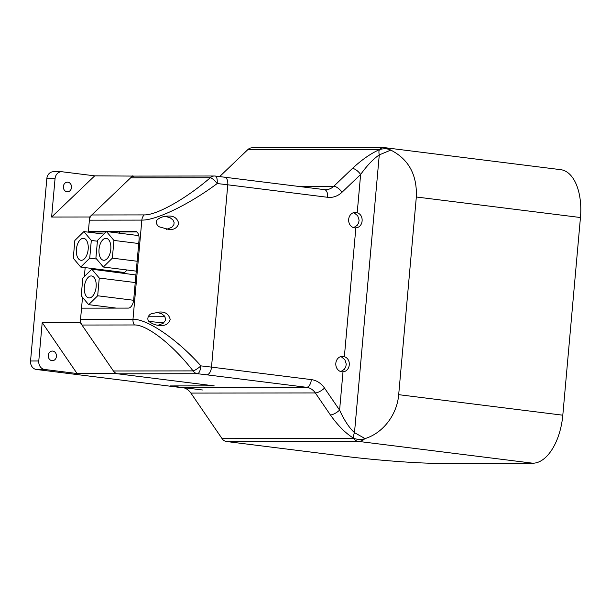 <?xml version="1.0" encoding="UTF-8"?>
<svg xmlns="http://www.w3.org/2000/svg" width="611" height="611" viewBox="0 0 611 611"><rect width="100%" height="100%" fill="white"/><g stroke="black" fill="none" stroke-linecap="round" stroke-linejoin="round"><path stroke-width="0.92" d="M82.806 278.066L91.826 269.191L99.265 278.051L97.684 295.777L88.664 304.652L81.225 295.8L82.806 278.066M135.917 274.965L91.826 269.191M135.237 282.549L99.265 278.051M133.633 300.276L97.684 295.777M116.281 308.104L88.664 304.652M96.133 286.918A11.044 5.85 97.1 0 1 88.87 297.885A11.044 5.85 97.1 0 1 84.44 286.192A11.044 5.85 97.1 0 1 91.619 275.966A11.044 5.85 97.1 0 1 96.133 286.918M73.274 258.193L74.855 240.467L83.875 231.592L91.306 240.444L89.725 258.178L80.705 267.053L73.274 258.193M103.923 234.097L83.875 231.592M97.409 241.208L91.306 240.444M96.63 259.041L89.725 258.178M127.134 270.001L124.56 272.537L80.705 267.053M88.175 249.311A11.044 5.85 97.1 0 1 80.919 260.278A11.044 5.85 97.1 0 1 76.482 248.585A11.044 5.85 97.1 0 1 83.661 238.359A11.044 5.85 97.1 0 1 88.175 249.311M95.896 258.17L97.477 240.436L106.497 231.561L113.936 240.421L112.348 258.148L103.335 267.022L95.896 258.17M138.796 235.609L106.497 231.561M138.72 243.522L113.936 240.421M137.139 261.248L112.348 258.148M136.253 271.139L103.335 267.022M110.797 249.288A11.044 5.85 97.1 0 1 103.542 260.255A11.044 5.85 97.1 0 1 99.112 248.562A11.044 5.85 97.1 0 1 106.291 238.336A11.044 5.85 97.1 0 1 110.797 249.288M132.763 175.8L89.672 216.989L51.622 217.027L55.051 178.649A7.722 6.53 -90.1 0 1 61.535 171.737A7.722 6.53 -90.1 0 1 62.23 171.783L94.713 175.846L135.107 176.098M202.447 389.986L169.973 385.923L214.194 385.869L115.12 373.481L77.07 373.527L44.588 369.464A7.722 6.53 -90.1 0 1 38.776 360.971L42.205 322.585L80.255 322.539L115.12 373.481M148.061 316.765L164.939 316.742M163.717 322.898L149.252 321.47M112.745 308.112L112.783 307.669M115.945 272.216L116.014 271.467M119.428 233.181L119.542 231.959M61.535 171.737L53.31 171.752A7.722 6.53 89.9 0 0 46.826 178.656L30.55 360.979A7.722 6.53 89.9 0 0 36.362 369.472L184.453 387.993M56.426 356.389A4.827 4.086 -90.1 0 1 52.378 360.704A4.827 4.086 -90.1 0 1 48.284 355.885A4.827 4.086 -90.1 0 1 52.363 351.058A4.827 4.086 -90.1 0 1 56.426 356.389M71.502 187.501A4.827 4.086 -90.1 0 1 67.447 191.816A4.827 4.086 -90.1 0 1 63.361 186.997A4.827 4.086 -90.1 0 1 67.439 182.162A4.827 4.086 -90.1 0 1 71.502 187.501M51.622 217.027L94.713 175.846M77.07 373.527L42.205 322.585M80.255 322.539L82.508 297.32M84.356 276.539L85.158 267.603M88.32 232.149L89.672 216.989M157.928 325.312L163.129 323.364L165.337 320.546L165.535 318.499L164.359 315.895L161.518 313.703L156.637 312.267M152.108 313.573L159.616 312.022C165.291 311.679 168.819 314.169 170.209 319.484C168.644 323.777 165.482 325.793 160.739 325.533C156.806 325.464 153.308 324.395 150.26 322.31C145.884 320.408 148.076 314.245 152.108 313.573M353.647 227.651L357.16 225.383L358.619 222.954L359.1 220.166L357.718 215.798L354.12 212.811A7.722 6.53 89.9 0 0 353.624 212.643M355.862 227.827A7.722 6.53 -90.1 0 1 355.19 227.865A7.722 6.53 -90.1 0 1 348.644 220.151A7.722 6.53 -90.1 0 1 355.167 212.429A7.722 6.53 -90.1 0 1 357.206 212.804C364.523 214.889 363.408 227.422 355.862 227.827L344.36 356.748C351.676 358.825 350.561 371.358 343.015 371.763A7.722 6.53 -90.1 0 1 342.343 371.809A7.722 6.53 -90.1 0 1 335.798 364.095A7.722 6.53 -90.1 0 1 342.32 356.366A7.722 6.53 -90.1 0 1 344.36 356.748M340.801 371.587L344.314 369.327L345.773 366.89L346.254 364.103L344.871 359.742L341.274 356.748A7.722 6.53 89.9 0 0 340.778 356.587M159.83 227.017C156.828 226.062 154.453 220.93 158.486 218.837C161.335 216.997 164.565 216.073 168.185 216.065C173.852 215.721 177.389 218.203 178.771 223.527C177.205 227.819 174.051 229.835 169.308 229.576L159.83 227.017M166.49 229.354L171.867 227.277L173.891 224.611L174.104 222.549L173.005 220.044L170.194 217.799L165.199 216.302M136.841 231.936L109.736 231.974M106.077 231.974L93.262 231.989L88.389 231.378L135.184 231.325A8.684 4.605 97.1 0 1 135.489 231.348A8.684 4.605 97.1 0 1 139.041 239.955L133.733 299.451A8.684 4.605 97.1 0 1 128.333 308.097L81.538 308.15L80.537 319.362A7.722 6.53 89.9 0 0 81.958 325.029L113.417 370.992A7.722 6.53 89.9 0 0 117.808 373.817L214.194 385.869L169.973 385.923L182.109 387.443A15.443 13.068 -90.1 0 1 190.899 393.087L222.106 438.69A7.722 6.53 89.9 0 0 226.505 441.516L344.337 456.257A67.546 3.826 5.1 0 0 437.171 463.321L532.815 463.207A48.246 25.563 -82.9 0 0 562.807 415.197L398.685 394.668C397.097 414.716 382.944 433.184 365.057 438.576L354.495 432.641C349.324 428.005 344.36 420.49 339.594 410.103L324.525 388.084A23.157 19.598 89.9 0 0 311.35 379.614L211.505 367.127A59.825 3.391 -174.9 0 0 200.912 365.882C177.389 339.433 147.442 318.889 132.984 319.301L80.537 319.362M130.662 177.809L210.329 177.717A7.722 2.245 49.4 0 1 217.18 183.552A7.722 2.719 -83.7 0 0 215.286 176.052A7.722 2.719 -83.7 0 0 215.118 176.044A7.722 6.53 89.9 0 0 214.43 175.999L134.764 176.098A7.722 6.53 89.9 0 0 130.662 177.809L91.78 214.973A7.722 6.53 89.9 0 0 89.389 220.166L88.389 231.378M383.708 147.679A7.722 6.53 89.9 0 0 383.655 147.679L252.015 147.831A7.722 6.53 89.9 0 0 247.913 149.55L219.67 176.548M117.808 373.817L197.483 373.726A7.722 2.719 -83.7 0 0 200.912 365.882A7.722 1.634 142 0 1 193.084 370.9A7.722 6.53 89.9 0 0 197.483 373.726A52.111 2.948 5.1 0 1 206.709 374.81L306.546 387.298A15.443 13.068 -90.1 0 1 315.337 392.942L330.406 414.961C337.99 425.691 345.75 433.451 353.685 438.24A7.722 4.162 -60.7 0 1 354.495 432.641L379.278 154.896A7.722 3.834 -112.7 0 1 379.446 149.634C370.732 153.514 361.72 159.792 352.402 168.468A7.722 3.2 46.3 0 1 360.627 174.471C367.127 165.444 373.344 158.921 379.278 154.896L390.803 150.085C408.69 159.28 417.198 174.914 416.328 196.994L580.45 217.524A48.246 25.563 -82.9 0 0 560.73 169.675L385.793 147.793M580.45 217.524L562.807 415.197M380.004 149.405C384.136 148.442 387.641 148.618 390.505 149.947L385.976 147.816L383.655 147.679A7.722 6.53 89.9 0 0 379.553 149.397L380.004 149.405L379.446 149.634M89.389 220.166L141.844 220.105C156.233 220.395 189.448 204.28 217.18 183.552A59.825 3.391 5.1 0 1 227.773 184.805L327.618 197.292A23.157 19.598 89.9 0 0 342 192.266L360.627 174.471L357.206 212.804M416.328 196.994L398.685 394.668M330.406 414.961A7.722 2.581 -34.4 0 0 339.594 410.103L343.015 371.763M353.685 438.24L354.197 438.522C358.145 439.683 361.659 439.737 364.736 438.675L365.057 438.576M354.197 438.522L353.746 438.538A7.722 6.53 89.9 0 0 358.138 441.356C360.91 441.348 363.11 440.447 364.736 438.675M36.362 369.472L44.588 369.464M30.55 360.979L38.776 360.971M46.826 178.656L55.051 178.649M224.352 177.129A7.722 4.094 97.1 0 1 224.619 177.144A7.722 4.094 97.1 0 1 227.773 184.805L211.505 367.127A7.722 4.094 -82.9 0 1 206.709 374.81M135.184 231.325L135.795 231.401M324.189 189.616A7.722 4.094 97.1 0 1 324.464 189.639L215.286 176.052A7.722 7.722 0 0 0 214.43 175.999A7.722 6.53 89.9 0 0 210.329 177.717C185.904 198.812 156.76 215.209 144.227 214.912A7.722 6.53 89.9 0 0 141.844 220.105L132.984 319.301A7.722 6.53 89.9 0 0 134.405 324.968C146.999 324.563 172.875 344.818 193.084 370.9L113.417 370.992M144.227 214.912L91.78 214.973M81.958 325.029L134.405 324.968M352.402 168.468L333.782 186.271A7.722 3.2 46.3 0 1 342 192.266M297.908 186.317L333.782 186.271A15.443 13.068 -90.1 0 1 325.579 189.708L324.464 189.639A7.722 4.094 97.1 0 1 327.618 197.292M325.579 189.708A15.443 13.068 -90.1 0 1 324.647 189.67M247.913 149.55L379.553 149.397M182.109 387.443L306.546 387.298A7.722 4.094 -82.9 0 0 311.35 379.614M190.899 393.087L315.337 392.942A7.722 2.581 -34.4 0 0 324.525 388.084M226.505 441.516L358.138 441.356L532.815 463.207M353.746 438.538L222.106 438.69"/></g></svg>
